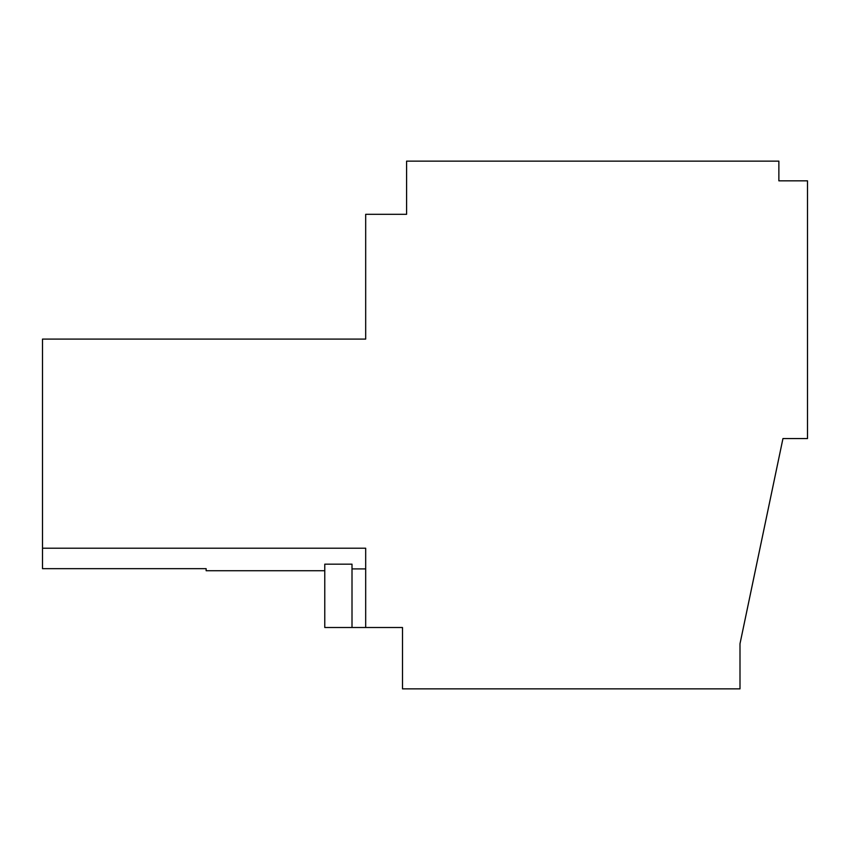 <?xml version="1.0" encoding="UTF-8"?>
<svg xmlns="http://www.w3.org/2000/svg" width="850" height="850" viewBox="0 0 850 850"><rect width="100%" height="100%" fill="white"/><g stroke="black" fill="none" stroke-linecap="round" stroke-linejoin="round"><path stroke-width="1.27" d="M352.006 627.502L352.006 564.177L324.774 564.177L324.774 627.502L365.681 627.502L365.681 548.218L42.5 548.218L42.5 568.661L206.136 568.661L206.136 570.722L324.774 570.722M42.5 548.218L42.5 339.086L365.681 339.086L365.681 214.317L406.587 214.317L406.587 161.139L778.866 161.139L778.866 180.827L807.5 180.827L807.5 438.558L782.956 438.558L739.999 643.737L739.999 688.861L402.496 688.861L402.496 627.502L365.681 627.502M365.681 568.916L352.006 568.916"/></g></svg>

